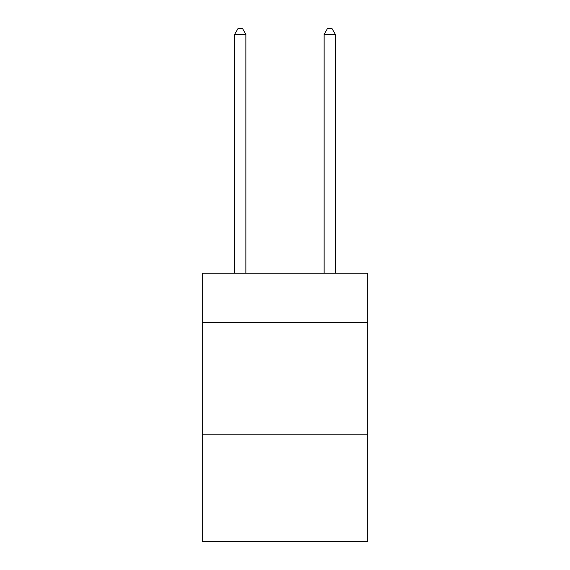 <?xml version="1.0" encoding="UTF-8"?>
<svg xmlns="http://www.w3.org/2000/svg" width="570" height="570" viewBox="0 0 570 570"><rect width="100%" height="100%" fill="white"/><g stroke="black" fill="none" stroke-linecap="round" stroke-linejoin="round"><path stroke-width="0.85" d="M367.743 322.342L367.743 273.151L202.257 273.151L202.257 322.342L367.743 322.342L367.743 541.5L202.257 541.5L202.257 322.342M367.743 434.162L202.257 434.162M245.862 273.151L245.862 34.314L234.683 34.314L234.683 273.151M234.683 34.314L238.039 28.5L242.514 28.5L245.862 34.314M335.317 273.151L335.317 34.314L324.138 34.314L324.138 273.151M324.138 34.314L327.486 28.5L331.961 28.5L335.317 34.314"/></g></svg>
